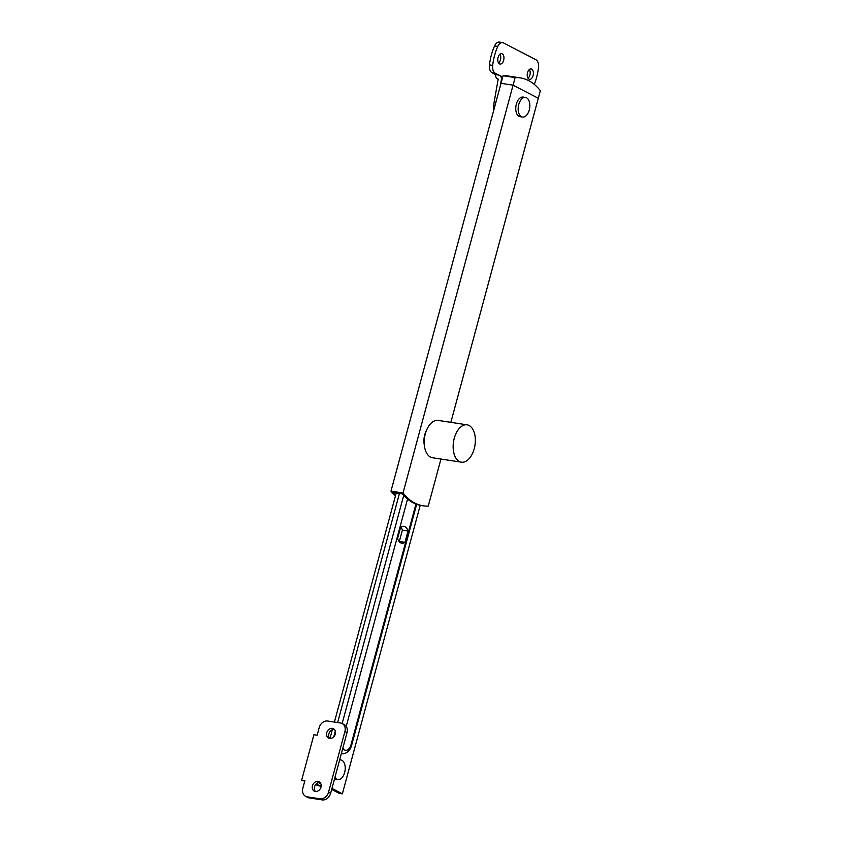 <?xml version="1.0" encoding="UTF-8"?>
<svg xmlns="http://www.w3.org/2000/svg" width="842" height="842" viewBox="0 0 842 842"><rect width="100%" height="100%" fill="white"/><g stroke="black" fill="none" stroke-linecap="round" stroke-linejoin="round"><path stroke-width="1.26" d="M395.414 496.012A79.506 45.71 -81.3 0 1 390.983 491.139L403.034 492.991A79.506 45.71 -81.3 0 0 414.706 503.021A79.506 45.71 -81.3 0 0 423.126 505.8A79.506 45.71 -81.3 0 0 428.262 506.084L440.955 459.037M395.698 494.959A79.506 45.71 -81.3 0 1 393.488 492.496L402.329 493.854A79.506 45.71 98.7 0 0 413.096 502.779A79.506 45.71 98.7 0 0 421.516 505.558L423.126 505.8M426.683 429.946A13.914 7.999 98.7 0 0 424.347 445.207M390.983 491.139L501.011 83.326L513.073 85.168L538.301 98.261L450.859 422.347M515.115 77.59L503.063 75.738L501.011 83.326L513.073 85.168L515.115 77.59A79.506 45.71 -81.3 0 1 520.261 77.874A79.506 45.71 -81.3 0 1 540.343 90.683L538.301 98.261L513.073 85.168L403.034 492.991M499.517 63.866A5.263 3.031 98.7 0 0 500.074 64.055A5.263 3.031 98.7 0 0 503.769 59.803A5.263 3.031 98.7 0 0 502.221 53.825A5.263 3.031 98.7 0 0 501.664 53.635A5.263 3.031 98.7 0 0 497.969 57.888A5.263 3.031 98.7 0 0 499.517 63.866M498.59 62.992A5.263 3.031 98.7 0 0 499.938 54.204M528.955 79.148A5.263 3.031 98.7 0 0 529.513 79.327A5.263 3.031 98.7 0 0 533.207 75.075A5.263 3.031 98.7 0 0 531.66 69.097A5.263 3.031 98.7 0 0 531.102 68.918A5.263 3.031 98.7 0 0 527.408 73.17A5.263 3.031 98.7 0 0 528.955 79.148M528.029 78.264A5.263 3.031 98.7 0 0 529.376 69.486M491.991 72.707L495.664 74.612L498.885 75.106L495.212 73.201L491.991 72.707A7.946 4.568 -81.3 0 1 489.455 64.908A39.753 22.86 -81.3 0 1 494.57 45.952A7.946 4.568 -81.3 0 1 499.338 42.1L502.548 42.595A7.946 4.568 98.7 0 0 497.79 46.447L494.57 45.952M534.291 84.389A39.753 22.86 98.7 0 0 538.501 67.57A7.946 4.568 98.7 0 0 535.965 59.771L503.39 42.868A7.946 4.568 98.7 0 0 502.548 42.595M489.455 64.908L492.675 65.402A39.753 22.86 -81.3 0 1 497.79 46.447M492.675 65.402A7.946 4.568 98.7 0 0 495.212 73.201M501.958 79.843L501.4 79.558L500.243 86.2M495.664 74.612C495.454 77.032 496.296 78.516 498.19 79.064L494.18 101.935L495.917 102.198M493.759 110.207A19.882 11.43 -81.3 0 1 494.18 101.935M498.159 79.211L497.369 78.79L498.19 79.064M501.4 79.558C501.622 77.138 500.779 75.654 498.885 75.106L502.737 76.948M461.384 462.174L432.451 457.743A18.882 10.862 -81.3 0 1 430.451 457.08A18.882 10.862 -81.3 0 1 424.905 435.64A18.882 10.862 -81.3 0 1 438.166 420.411L467.11 424.842A18.882 10.862 -81.3 0 1 469.11 425.505A18.882 10.862 -81.3 0 1 474.656 446.934A18.882 10.862 -81.3 0 1 461.384 462.174A18.882 10.862 -81.3 0 1 459.385 461.511A18.882 10.862 -81.3 0 1 453.838 440.082A18.882 10.862 -81.3 0 1 467.11 424.842M503.063 75.738A79.506 45.71 -81.3 0 1 508.2 76.022L520.261 77.874M525.513 97.43L523.103 97.062A9.936 5.715 98.7 0 0 516.335 104.155A9.936 5.715 98.7 0 0 520.093 116.701L522.503 117.07A9.936 5.715 98.7 0 0 529.26 109.976A9.936 5.715 98.7 0 0 525.513 97.43A9.936 5.715 98.7 0 0 518.746 104.524A9.936 5.715 98.7 0 0 522.503 117.07M332.38 728.351A5.263 4.231 117.4 0 1 333.453 728.709A5.263 4.231 117.4 0 1 335.063 734.687A5.263 4.231 117.4 0 1 329.675 738.402A5.263 4.231 117.4 0 1 328.601 738.055A5.263 4.231 117.4 0 1 326.98 732.066A5.263 4.231 117.4 0 1 332.38 728.351M318.055 781.429A5.263 4.231 117.4 0 1 319.129 781.776A5.263 4.231 117.4 0 1 320.749 787.765A5.263 4.231 117.4 0 1 315.35 791.469A5.263 4.231 117.4 0 1 314.276 791.122A5.263 4.231 117.4 0 1 312.666 785.144A5.263 4.231 117.4 0 1 318.055 781.429M321.16 785.954L315.96 784.27M320.065 798.805A7.946 6.389 -62.6 0 0 328.538 792.217L344.904 731.561A7.946 6.389 -62.6 0 0 342.136 723.52A7.946 6.389 -62.6 0 0 340.526 722.994L327.664 721.026A7.946 6.389 -62.6 0 0 319.192 727.614L317.139 735.203L313.929 734.708L301.657 780.197L304.867 780.692L302.825 788.27A7.946 6.389 -62.6 0 0 305.593 796.311A7.946 6.389 -62.6 0 0 307.204 796.837L309.309 797.932L322.17 799.9L320.065 798.805L307.204 796.837M321.097 786.481L315.613 784.702M304.73 781.197L301.657 780.197M329.748 738.413A5.263 4.231 117.4 0 1 329.369 732.519A5.263 4.231 117.4 0 1 334.4 729.435M315.424 791.48A5.263 4.231 117.4 0 1 315.055 785.597A5.263 4.231 117.4 0 1 320.086 782.513M342.136 723.52L344.241 724.604A7.946 6.389 117.4 0 1 347.009 732.645L344.904 731.561M328.538 792.217L330.643 793.301L347.009 732.645M330.643 793.301A7.946 6.389 117.4 0 1 322.17 799.9M309.309 797.932A7.946 6.389 117.4 0 1 307.688 797.406L305.593 796.311M404.97 526.703A10.935 6.283 98.7 0 0 403.813 526.324A10.935 6.283 98.7 0 0 400.645 527.176L397.592 538.522A10.935 6.283 98.7 0 0 401.781 543.195A10.935 6.283 98.7 0 0 404.949 542.343L408.012 530.997A10.935 6.283 98.7 0 0 404.97 526.703M399.15 541.595A10.935 6.283 98.7 0 0 399.318 541.48L402.381 530.134A10.935 6.283 98.7 0 0 400.824 527.06M331.958 788.428L342.368 793.827L339.158 793.332L331.685 789.459M320.897 783.86L318.518 782.628M396.245 492.928L334.421 722.057M332.348 729.719L330.001 738.434M420.211 505.316L342.368 793.827M399.455 493.412L337.631 722.552M335.316 731.13L333.811 736.718M341.42 753.358A11.925 6.852 98.7 0 0 343.841 753.716C347.83 752.674 350.44 749.79 351.693 745.065A3.978 0.621 -164.9 0 0 351.072 744.517L415.948 504.063M403.707 495.433L342.157 723.531M318.886 782.544L320.297 782.755M402.381 530.134L408.012 530.997M399.318 541.48L404.949 542.343M334.516 778.945A9.936 5.715 98.7 0 0 335.463 779.239L337.874 779.618A9.936 5.715 98.7 0 0 344.641 772.514A9.936 5.715 98.7 0 0 340.884 759.968A9.936 5.715 98.7 0 0 339.631 760.01M334.937 777.387A9.936 5.715 98.7 0 0 337.874 779.618M407.549 499.095L346.22 726.393M342.883 747.928A8.073 4.642 98.7 0 0 351.072 744.517M416.653 504.326L351.693 745.065M339.694 759.779L340.884 759.968"/></g></svg>
